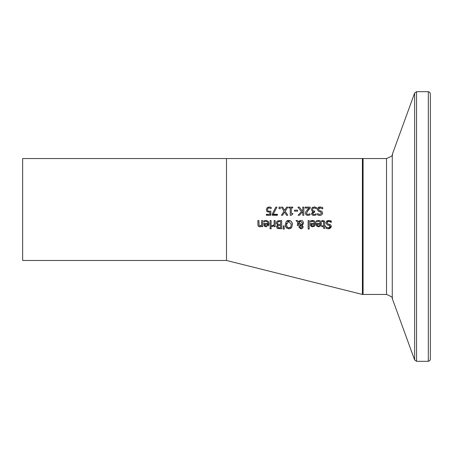 <?xml version="1.0" encoding="UTF-8"?>
<svg xmlns="http://www.w3.org/2000/svg" width="453" height="453" viewBox="0 0 453 453"><rect width="100%" height="100%" fill="white"/><g stroke="black" fill="none" stroke-linecap="round" stroke-linejoin="round"><path stroke-width="0.68" d="M317.185 220.577L319.71 220.639L320.616 221.228L321.353 222.729L321.16 225.107L320.639 225.951L318.595 226.834L316.823 226.155L316.143 223.499L320.379 223.499L320.226 222.508L318.901 221.358L316.256 222.044L316.256 220.922L318.346 220.407L320.322 220.973M311.285 220.577L313.81 220.639L314.716 221.228L315.458 222.78L315.254 225.107L314.739 225.951L312.695 226.834L310.922 226.155L310.243 223.499L314.478 223.499L314.32 222.491L312.989 221.358L310.356 222.044L310.356 220.922L312.445 220.407L314.41 220.968M309.178 229.065L308.148 229.065L308.148 220.549L309.178 220.549L309.178 229.065M302.004 225.164L303.102 226.981L302.536 228.284L300.939 228.873L298.878 227.18L299.195 226.07L300.452 225.152L298.527 223.17L298.419 225.526L297.349 225.526L297.927 222.559L295.968 220.549L297.372 220.549L298.487 221.715L300.968 220.373L302.791 221.041L303.51 222.785L303.029 224.286L302.004 225.164M288.861 228.873L286.228 227.768L285.254 224.626L286.228 221.483L288.861 220.373L291.489 221.483L292.462 224.626L291.483 227.768L288.861 228.873M281.698 228.703L277.395 228.369L276.551 226.862L277.695 225.079L276.166 223.052L277.01 221.206L279.359 220.549L281.698 220.549L281.698 228.703L279.337 228.697M284.314 229.065L283.097 229.065L283.335 225.894L284.076 225.894L284.314 229.065L284.076 225.894M270.073 226.664L270.073 220.549L271.104 220.549L271.104 226.664L270.073 226.664L270.073 223.737M272.338 226.664L271.925 226.63L271.925 225.56L274.139 224.886L274.139 220.549L275.169 220.549L275.169 226.664L274.139 226.664L274.139 225.753L271.925 226.63M263.703 223.499L267.938 223.499L267.751 222.417L266.851 221.483L265.917 221.307L263.816 222.044L263.816 220.922L265.905 220.407L268.176 221.228L268.986 223.572L266.154 226.834L264.382 226.155L263.703 223.499M271.171 228.754L269.999 228.754L269.999 227.683L271.171 227.683L271.171 228.754L271.171 227.683M260.045 225.86L261.63 225.118L261.63 220.549L262.661 220.549L262.661 226.664L261.63 226.664L261.63 225.985L259.773 226.834L258.493 226.375L257.916 225.226L257.859 220.549L258.889 220.549L259.088 225.401L260.045 225.86M317.927 207.717L320.056 206.976L322.729 207.61L322.729 208.969L320.135 207.916L318.317 209.275L319.32 210.526L322.145 211.613L322.519 213.907L321.29 215.141L319.931 215.418L317.502 214.892L317.502 213.595L319.858 214.484L321.539 213.199L320.481 211.93L318.804 211.5L317.185 209.445L317.927 207.717M312.145 207.701L314.156 206.947L316.381 207.451L316.381 208.607L314.218 207.893L312.983 208.352L312.536 209.62L313.023 210.804L314.716 211.092L314.716 211.998L312.695 213.363L313.125 214.252L314.116 214.501L316.154 213.788L316.154 214.943L314.031 215.447L312.31 214.982L311.585 213.476L313.091 211.653L311.992 211.047L311.426 209.541L312.145 207.701L312.78 207.236M309.173 208.063L305.169 208.063L305.169 207.123L310.197 207.123L310.197 208.278L308.227 210.237L306.613 213.148L307.021 214.173L308.017 214.501L310.022 213.793L310.022 214.96L307.938 215.447L306.149 214.841L305.503 213.204L305.928 211.574L309.173 208.063L305.169 208.063M302.763 210.379L302.763 207.123L303.844 207.123L303.844 215.277L302.763 215.277L302.763 211.528L299.422 215.277L298.097 215.277L301.471 211.636L297.898 207.123L299.308 207.123L302.287 210.911L302.763 210.379M297.581 211.183L294.495 211.183L294.495 210.192L297.581 210.192L297.581 211.183L294.495 211.183L294.495 210.192M291.29 207.955L291.29 213.42L292.774 213.42L292.774 214.167L291.086 215.3L290.243 215.3L290.243 207.955L288.793 207.955L288.793 207.123L292.774 207.123L292.774 207.955L291.29 207.955M281.426 215.277L283.974 211.257L281.426 207.123L282.666 207.123L284.648 210.373L286.675 207.123L287.842 207.123L285.243 211.206L287.763 215.277L286.523 215.277L284.58 212.083L282.598 215.277L281.426 215.277M279.037 208.68L279.037 207.123L280.345 207.123L280.345 208.68L279.037 208.68L279.037 207.123M269.795 214.314L269.795 212.14L267.168 211.681L266.33 209.711L267.049 207.746L269.048 206.947L271.183 207.412L271.183 208.567L269.031 207.893L267.853 208.391L267.44 209.716L267.899 210.894L269.235 211.268L270.849 211.07L270.849 215.277L266.375 215.277L266.375 214.314L269.795 214.314M277.44 215.277L272.27 215.277L272.27 214.054L275.798 207.123L276.959 207.123L273.233 214.314L277.44 214.314L277.44 215.277L272.27 215.277L272.27 214.377L277.44 215.011M321.76 220.6L324.031 220.747L324.688 222.423L324.688 225.815L325.379 225.815L325.379 226.664L324.688 226.664L324.688 228.425L323.657 228.425L323.657 226.664L321.76 226.664L321.76 225.815L323.657 225.815L323.51 221.71L322.644 221.324L321.76 221.523L321.76 220.6M325.775 222.87L326.607 221.064L328.646 220.401L331.324 221.036L331.324 222.395L328.725 221.341L326.907 222.7L327.91 223.952L330.735 225.039L331.262 226.511L328.521 228.844L326.092 228.318L326.092 227.021L328.448 227.91L330.129 226.625L329.071 225.356L327.394 224.926L325.775 222.87L326.607 221.064L328.725 221.341M362.4 294.45L362.4 158.55L226.5 158.55L226.5 260.475L362.4 294.45M270.849 215.277L266.375 215.084M268.063 212.1L266.755 211.268M271.183 207.995L271.183 208.567M269.031 207.893L268.318 208.04M267.853 208.391L267.593 208.822M267.899 210.894L269.235 211.268L270.849 211.07L270.849 211.698M270.849 214.201L269.795 214.071L269.795 212.14M321.42 223.572L321.228 224.903M318.595 226.834L317.983 226.783M316.551 225.798L316.381 225.458M320.379 224.286L317.145 224.286L317.496 225.515L318.652 225.99L319.875 225.509L320.379 224.286L317.145 224.286L317.496 225.515L318.652 225.99M319.371 225.86L319.875 225.509M327.791 221.477L327.332 221.738M327.91 223.952L329.388 224.32M330.095 224.575L330.735 225.039M331.137 225.707L331.262 226.409M331.234 226.868L331.16 227.196M331.103 227.349L329.388 228.742M326.092 227.542L326.092 227.021M326.171 227.021L326.907 227.519M330.129 226.681L329.858 225.804M329.478 225.515L329.071 225.356M328.249 225.152L327.394 224.926M331.324 221.642L328.872 221.341M314.914 221.455L315.311 222.196M315.52 223.572L315.271 225.062M311.687 226.67L310.922 226.155M310.65 225.792L310.469 225.441M312.457 221.307L311.834 221.375M311.596 225.515L312.751 225.99L313.974 225.509L314.478 224.286L311.245 224.286L311.857 225.758M312.383 225.962L312.751 225.99M314.478 224.286L311.245 224.286L311.347 225.005M313.47 225.86L313.974 225.509M324.688 222.423L324.688 225.815M323.657 227.366L323.657 226.664M323.657 222.899L323.374 221.528M323.51 221.71L322.644 221.324L321.817 221.523M322.128 220.52L324.144 220.838M324.45 221.234L324.575 221.551M308.148 229.065L308.148 224.931M309.178 220.549L309.178 223.856M300.237 226.064L299.948 227.072L300.979 228.187L302.026 227.032L301.483 225.922M301.064 225.605L300.605 225.713M300.979 228.187L302.026 227.032L301.817 226.296L300.968 225.543L300.045 226.443M302.049 224.207L302.377 223.052L300.667 221.268L298.963 222.196L301.483 224.773L302.23 223.85M302.377 223.052L302.338 222.593M297.372 220.549L298.487 221.715L299.512 220.758M303.385 223.606L302.553 224.773M302.729 225.815L303.057 226.511M303.074 227.276L302.944 227.7M298.527 223.17L298.419 225.526M297.445 224.02L297.927 222.559M298.963 222.196L301.483 224.773M286.228 227.768L285.515 226.443M285.458 226.262L285.254 224.626M286.228 221.483L287.395 220.645M287.44 220.628L288.193 220.424M288.861 220.373L290.237 220.611M290.928 228.267L290.611 228.465M292.168 222.689L292.462 224.626M286.432 223.788L287.049 227.089L288.855 227.933L290.662 227.089L291.33 224.626L288.855 221.313L286.381 224.626L287.361 227.417M288.255 227.87L290.158 227.576M290.662 227.089L291.33 224.626L288.855 221.313L287.644 221.63M286.636 222.938L286.511 223.363M281.698 220.549L281.698 222.723M278.414 228.663L277.949 228.589M277.395 228.369L276.959 228.046M276.551 226.862L276.59 226.455M276.715 226.081L276.998 225.645M278.278 221.619L277.298 223.006L277.955 224.275L280.611 224.484L280.611 221.472L278.759 221.517M278.057 224.32L278.499 224.445M278.25 225.594L277.678 226.71L278.097 227.565L280.611 227.774L280.611 225.39L279.274 225.39M280.611 227.774L280.611 225.39L278.136 225.662L277.678 226.71L278.352 227.672M278.097 227.565L279.575 227.774M280.611 224.484L280.611 221.472L277.882 221.817M283.097 229.065L283.148 228.431M283.301 226.33L283.335 225.894M271.104 220.549L271.104 222.446M271.925 226.019L271.925 225.56M273.301 225.452L274.048 224.971M274.139 224.886L274.139 222.723M275.169 220.549L275.169 222.298M275.169 225.447L275.169 226.664M268.986 223.572L268.72 225.101M268.703 225.147L268.097 226.064M264.382 226.155L263.929 225.435M267.87 222.797L267.74 222.395M263.816 222.044L263.816 221.591M264.75 220.577L265.905 220.407M265.837 225.962L266.874 225.883M266.936 225.86L267.938 224.286L264.711 224.286L265.311 225.758M267.938 224.286L264.711 224.286M265.056 225.515L266.217 225.99L267.44 225.509M258.889 220.549L259.088 225.401M262.661 220.549L262.661 222.298M262.661 225.452L262.661 226.664M260.254 226.783L259.127 226.743M258.601 226.466L258.125 225.883M321.573 207.163L322.729 207.61M322.729 208.318L322.729 208.969M320.135 207.916L318.685 208.369M320.741 210.883L321.075 210.979M322.649 213.403L322.491 213.969M318.448 207.338L318.799 207.174M318.85 207.151L319.96 206.976M317.185 209.445L317.338 208.607M319.659 211.727L318.804 211.5M319.042 215.362L317.502 214.892M314.031 215.447L313.589 215.424M312.689 215.198L311.97 214.665M311.76 214.331L311.613 213.844M314.156 206.947L314.812 206.993M316.302 208.607L315.543 208.193M315.52 208.182L313.487 208.018M313.023 210.804L314.252 211.092M314.354 211.998L313.686 212.083M313.017 212.474L312.746 212.955M313.889 214.49L313.25 214.326M307.021 210.181L308.125 209.06M305.611 212.349L305.928 211.574M307.938 215.447L306.279 214.954L305.673 214.15M308.017 214.501L309.965 213.793M299.308 207.123L302.287 210.911M302.763 209.071L302.763 207.123M302.763 215.277L302.763 211.528L299.422 215.277M291.205 214.796L291.086 215.3M290.243 215.3L290.243 213.55M290.243 209.416L290.243 207.955M283.974 211.257L281.426 207.123M286.523 215.277L284.58 212.083L282.598 215.277M287.842 207.123L285.243 211.206M280.345 207.123L280.345 207.434M274.563 211.744L273.233 214.314M430.35 117.429L430.35 93.726L429.744 92.27L428.312 91.687L428.312 361.313L429.744 360.73L430.35 359.274L430.35 117.429M430.35 122.497L430.35 353.102M430.35 119.252L430.35 99.898M226.5 260.475L22.65 260.475L22.65 158.55L226.5 158.55M428.312 361.313L416.556 361.313L416.556 91.687L414.642 93.029L414.642 359.971L392.258 298.476L392.258 154.524C393.38 155.13 391.46 156.472 386.511 158.55L386.511 294.45L363.08 294.45L363.08 158.55L362.4 159.23M363.08 294.45L362.4 293.77M386.511 158.55L363.08 158.55M428.312 91.687L416.556 91.687M416.556 361.313L414.642 359.971M392.258 154.524L414.642 93.029M392.258 298.476C393.289 297.774 391.375 296.432 386.511 294.45"/></g></svg>
